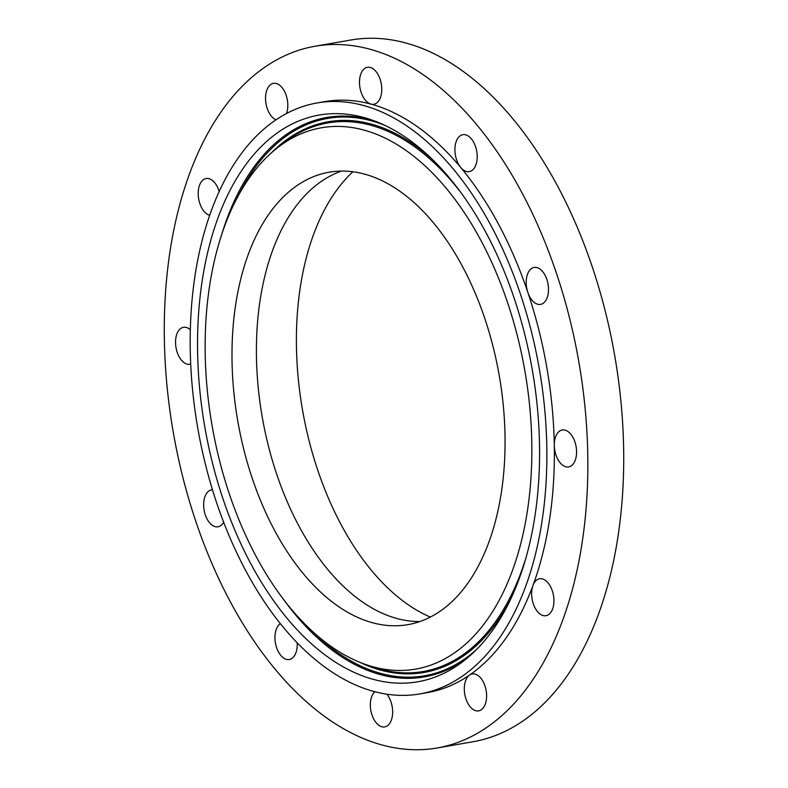 <?xml version="1.0" encoding="UTF-8"?>
<svg xmlns="http://www.w3.org/2000/svg" width="788" height="788" viewBox="0 0 788 788"><rect width="100%" height="100%" fill="white"/><g stroke="black" fill="none" stroke-linecap="round" stroke-linejoin="round"><path stroke-width="1.18" d="M341.578 171.065A229.623 132.689 -99.9 0 0 324.085 179.575A229.623 132.689 -99.9 0 0 265.359 433.006A229.623 132.689 -99.9 0 0 419.896 621.545M437.389 613.034A229.623 132.689 -99.9 0 0 493.702 349.173A229.623 132.689 -99.9 0 0 329.197 172.198A229.623 132.689 -99.9 0 0 299.667 183.821A229.623 132.689 -99.9 0 0 243.354 447.683A229.623 132.689 -99.9 0 0 407.859 624.657A229.623 132.689 -99.9 0 0 437.389 613.034M294.367 612.759A274.726 158.752 -99.9 0 0 366.4 664.757A274.726 158.752 -99.9 0 0 527.093 512.889A274.726 158.752 -99.9 0 0 442.689 184.096A274.726 158.752 -99.9 0 0 276.637 148.449A274.726 158.752 -99.9 0 0 294.367 612.759M290.89 622.806A287.61 166.199 -99.9 0 0 464.723 660.137A287.61 166.199 -99.9 0 0 446.166 174.049A287.61 166.199 -99.9 0 0 370.754 119.609A287.61 166.199 -99.9 0 0 202.526 278.597A287.61 166.199 -99.9 0 0 290.89 622.806M278.588 118.121A299.913 173.311 -99.9 0 0 205.028 462.753A299.913 173.311 -99.9 0 0 419.896 693.913A299.913 173.311 -99.9 0 0 458.468 678.734A299.913 173.311 -99.9 0 0 532.028 334.102A299.913 173.311 -99.9 0 0 317.16 102.942A299.913 173.311 -99.9 0 0 278.588 118.121M419.896 693.913L427.431 692.603A299.913 173.311 -99.9 0 0 466.004 677.424A299.913 173.311 -99.9 0 0 469.609 675.03A299.913 173.311 -99.9 0 0 532.974 585.464A299.913 173.311 -99.9 0 0 554.299 445.437A299.913 173.311 -99.9 0 0 527.861 292.456A299.913 173.311 -99.9 0 0 460.753 167.519A299.913 173.311 -99.9 0 0 370.951 104.105A299.913 173.311 -99.9 0 0 324.695 101.632A299.913 173.311 -99.9 0 0 320.943 102.361M269.26 64.252A356.146 205.806 -99.9 0 0 181.91 473.509A356.146 205.806 -99.9 0 0 437.064 747.999A356.146 205.806 -99.9 0 0 482.867 729.984A356.146 205.806 -99.9 0 0 570.216 320.726A356.146 205.806 -99.9 0 0 315.062 46.236A356.146 205.806 -99.9 0 0 269.26 64.252M559.815 430.938A18.745 10.835 -99.9 0 0 554.299 445.437A18.745 10.835 -99.9 0 0 568.65 466.92A18.745 10.835 -99.9 0 0 571.054 465.974A18.745 10.835 -99.9 0 0 575.654 444.432A18.745 10.835 -99.9 0 0 562.228 429.982A18.745 10.835 -99.9 0 0 559.815 430.938M527.665 273.81A18.745 10.835 -99.9 0 0 527.861 292.456A18.745 10.835 -99.9 0 0 540.558 304.385A18.745 10.835 -99.9 0 0 547.03 298.022A18.745 10.835 -99.9 0 0 546.064 277.337A18.745 10.835 -99.9 0 0 534.136 267.447A18.745 10.835 -99.9 0 0 527.665 273.81M454.903 149.72A18.745 10.835 -99.9 0 0 460.753 167.519A18.745 10.835 -99.9 0 0 469.254 171.636A18.745 10.835 -99.9 0 0 477.193 156.625A18.745 10.835 -99.9 0 0 462.832 134.699A18.745 10.835 -99.9 0 0 454.903 149.72M361.002 91.92A18.745 10.835 -99.9 0 0 370.951 104.105A18.745 10.835 -99.9 0 0 373.837 104.262A18.745 10.835 -99.9 0 0 380.249 79.667A18.745 10.835 -99.9 0 0 367.415 67.325A18.745 10.835 -99.9 0 0 361.002 91.92M286.517 113.511A18.745 10.835 -99.9 0 0 282.193 87.763A18.745 10.835 -99.9 0 0 273.466 83.37A18.745 10.835 -99.9 0 0 265.595 96.254A18.745 10.835 -99.9 0 0 271.151 115.905A18.745 10.835 -99.9 0 0 276.017 119.815M219.202 191.632A18.745 10.835 -99.9 0 0 209.293 178.758A18.745 10.835 -99.9 0 0 206.131 178.531A18.745 10.835 -99.9 0 0 198.32 196.192A18.745 10.835 -99.9 0 0 209.401 215.232A18.745 10.835 -99.9 0 0 209.736 215.331M190.371 329.758A18.745 10.835 -99.9 0 0 183.486 327.315A18.745 10.835 -99.9 0 0 181.073 328.261A18.745 10.835 -99.9 0 0 176.473 349.803A18.745 10.835 -99.9 0 0 189.898 364.253A18.745 10.835 -99.9 0 0 190.735 364.046M212.455 489.762A18.745 10.835 -99.9 0 0 211.568 489.86A18.745 10.835 -99.9 0 0 205.097 496.213A18.745 10.835 -99.9 0 0 206.062 516.898A18.745 10.835 -99.9 0 0 217.99 526.788A18.745 10.835 -99.9 0 0 223.625 522.217M280.282 623.663A18.745 10.835 -99.9 0 0 274.943 637.62A18.745 10.835 -99.9 0 0 289.294 659.536A18.745 10.835 -99.9 0 0 297.224 644.515A18.745 10.835 -99.9 0 0 297.184 642.89M374.802 691.746A18.745 10.835 -99.9 0 0 371.877 714.578A18.745 10.835 -99.9 0 0 384.711 726.91A18.745 10.835 -99.9 0 0 391.124 702.315A18.745 10.835 -99.9 0 0 386.898 694.228M480.976 678.33A18.745 10.835 -99.9 0 0 472.248 673.937A18.745 10.835 -99.9 0 0 469.609 675.03A18.745 10.835 -99.9 0 0 469.934 706.472A18.745 10.835 -99.9 0 0 478.671 710.865A18.745 10.835 -99.9 0 0 486.531 697.981A18.745 10.835 -99.9 0 0 480.976 678.33M542.725 579.003A18.745 10.835 -99.9 0 0 539.573 578.766A18.745 10.835 -99.9 0 0 532.974 585.464A18.745 10.835 -99.9 0 0 542.843 615.477A18.745 10.835 -99.9 0 0 545.995 615.704A18.745 10.835 -99.9 0 0 553.806 598.043A18.745 10.835 -99.9 0 0 542.725 579.003M437.064 747.999L472.938 741.764A356.146 205.806 -99.9 0 0 518.74 723.748A356.146 205.806 -99.9 0 0 606.09 314.491A356.146 205.806 -99.9 0 0 350.936 40.001L315.062 46.236M352.916 171.745A241.433 139.515 -99.9 0 0 316.027 464.959A241.433 139.515 -99.9 0 0 430.337 617.083M276.637 148.449L282.38 143.889A278.4 160.88 80.1 0 1 450.647 180.019A278.4 160.88 80.1 0 1 461.502 193.375M525.251 560.071A278.4 160.88 80.1 0 1 373.335 667.101L373.335 667.101A278.4 160.88 80.1 0 1 369.858 665.87M271.358 152.902A279.484 161.501 80.1 0 1 433.173 160.191M237.109 198.083A282.862 163.451 80.1 0 1 385.027 125.43M476.198 649.834A282.862 163.451 80.1 0 1 312.432 631.375M509.787 600.87A279.484 161.501 80.1 0 1 359.919 662.344M467.579 657.793A283.936 164.071 80.1 0 1 298.839 618.728A283.936 164.071 80.1 0 1 283.68 599.609M220.758 237.69A283.936 164.071 80.1 0 1 374.231 120.85M366.4 664.757L373.335 667.101M324.695 101.632L317.16 102.942"/></g></svg>
